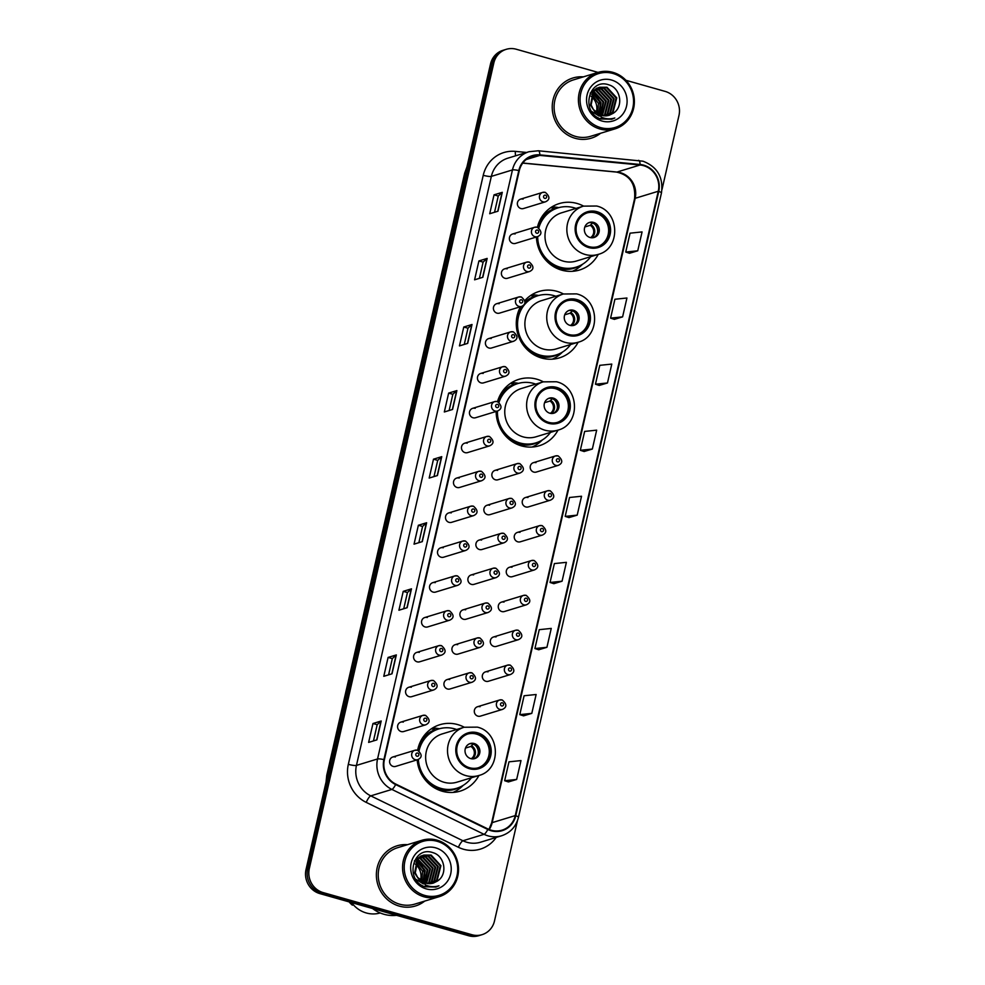 <?xml version="1.0" encoding="UTF-8"?>
<svg xmlns="http://www.w3.org/2000/svg" width="985" height="985" viewBox="0 0 985 985"><rect width="100%" height="100%" fill="white"/><g stroke="black" fill="none" stroke-linecap="round" stroke-linejoin="round"><path stroke-width="1.48" d="M464.206 727.213A34.734 32.8 73 0 0 457.643 724.566A34.734 32.8 73 0 0 439.876 724.701A34.734 32.8 73 0 0 417.64 750.274M417.172 759.841A34.734 32.8 73 0 0 442.376 791.275A34.734 32.8 73 0 0 460.143 791.14A34.734 32.8 73 0 0 478.932 775.478M439.482 728.74A34.734 32.8 73 0 0 432.366 728.149M543.314 381.823A34.734 32.8 73 0 0 536.751 379.176A34.734 32.8 73 0 0 518.984 379.311A34.734 32.8 73 0 0 497.523 401.609M496.144 411.447A34.734 32.8 73 0 0 521.471 445.885A34.734 32.8 73 0 0 539.251 445.749A34.734 32.8 73 0 0 558.039 430.088M518.578 383.35A34.734 32.8 73 0 0 511.474 382.746M563.432 293.961A34.734 32.8 73 0 0 556.882 291.314A34.734 32.8 73 0 0 539.103 291.449A34.734 32.8 73 0 0 524.82 300.634M520.536 306.717A34.734 32.8 73 0 0 541.602 358.023A34.734 32.8 73 0 0 559.369 357.887A34.734 32.8 73 0 0 578.158 342.226M538.709 295.488A34.734 32.8 73 0 0 531.592 294.897M583.563 206.099A34.734 32.8 73 0 0 577.001 203.452A34.734 32.8 73 0 0 559.221 203.587A34.734 32.8 73 0 0 537.404 227.264M536.419 237.016A34.734 32.8 73 0 0 561.721 270.161A34.734 32.8 73 0 0 579.488 270.025A34.734 32.8 73 0 0 598.277 254.364M558.827 207.626A34.734 32.8 73 0 0 551.711 207.035M515.106 233.987A4.913 4.642 73 0 0 509.368 238.739A4.913 4.642 73 0 0 515.463 243.406L537.514 236.671A4.913 4.642 -107 0 1 531.42 232.004A4.913 4.642 -107 0 1 537.17 227.252M507.127 268.843A4.913 4.642 73 0 0 501.377 273.608A4.913 4.642 73 0 0 507.472 278.275L529.536 271.54A4.913 4.642 -107 0 1 523.441 266.873A4.913 4.642 -107 0 1 529.179 262.121M499.136 303.712A4.913 4.642 73 0 0 493.399 308.465A4.913 4.642 73 0 0 499.493 313.131L521.545 306.409A4.913 4.642 -107 0 1 515.45 301.742A4.913 4.642 -107 0 1 521.2 296.99M491.158 338.581A4.913 4.642 73 0 0 485.408 343.334A4.913 4.642 73 0 0 491.503 348L513.567 341.278A4.913 4.642 -107 0 1 507.472 336.611A4.913 4.642 -107 0 1 513.21 331.859M483.167 373.45A4.913 4.642 73 0 0 477.429 378.203A4.913 4.642 73 0 0 483.524 382.869L505.576 376.147A4.913 4.642 -107 0 1 499.481 371.48A4.913 4.642 -107 0 1 505.219 366.715M475.189 408.319A4.913 4.642 73 0 0 469.439 413.072A4.913 4.642 73 0 0 475.533 417.738L497.585 411.004A4.913 4.642 -107 0 1 491.49 406.337A4.913 4.642 -107 0 1 497.24 401.584M467.198 443.176A4.913 4.642 73 0 0 461.46 447.941A4.913 4.642 73 0 0 467.555 452.608L489.607 445.873A4.913 4.642 -107 0 1 483.512 441.206A4.913 4.642 -107 0 1 489.25 436.454M459.207 478.045A4.913 4.642 73 0 0 453.469 482.798A4.913 4.642 73 0 0 459.564 487.464L481.616 480.742A4.913 4.642 -107 0 1 475.521 476.075A4.913 4.642 -107 0 1 481.271 471.322M451.228 512.914A4.913 4.642 73 0 0 445.479 517.667A4.913 4.642 73 0 0 451.573 522.333L473.637 515.611A4.913 4.642 -107 0 1 467.543 510.944A4.913 4.642 -107 0 1 473.28 506.191M443.238 547.783A4.913 4.642 73 0 0 437.5 552.536A4.913 4.642 73 0 0 443.595 557.202L465.646 550.48A4.913 4.642 -107 0 1 459.552 545.813A4.913 4.642 -107 0 1 465.302 541.048M435.259 582.652A4.913 4.642 73 0 0 429.509 587.405A4.913 4.642 73 0 0 435.604 592.071L457.668 585.336A4.913 4.642 -107 0 1 451.573 580.67A4.913 4.642 -107 0 1 457.311 575.917M427.268 617.509A4.913 4.642 73 0 0 421.531 622.274A4.913 4.642 73 0 0 427.625 626.94L449.677 620.205A4.913 4.642 -107 0 1 443.582 615.539A4.913 4.642 -107 0 1 449.32 610.786M419.29 652.378A4.913 4.642 73 0 0 413.54 657.143A4.913 4.642 73 0 0 419.635 661.797L441.686 655.074A4.913 4.642 -107 0 1 435.592 650.408A4.913 4.642 -107 0 1 441.342 645.655M411.299 687.247A4.913 4.642 73 0 0 405.561 691.999A4.913 4.642 73 0 0 411.656 696.666L433.708 689.943A4.913 4.642 -107 0 1 427.613 685.277A4.913 4.642 -107 0 1 433.351 680.524M403.308 722.116A4.913 4.642 73 0 0 397.571 726.868A4.913 4.642 73 0 0 403.665 731.535L425.717 724.812A4.913 4.642 -107 0 1 419.622 720.146A4.913 4.642 -107 0 1 425.372 715.381M395.33 756.985A4.913 4.642 73 0 0 389.58 761.737A4.913 4.642 73 0 0 395.675 766.404L417.738 759.669A4.913 4.642 -107 0 1 411.644 755.003A4.913 4.642 -107 0 1 417.381 750.25M523.097 199.118A4.913 4.642 73 0 0 517.359 203.87A4.913 4.642 73 0 0 523.454 208.537L545.505 201.802A4.913 4.642 -107 0 1 539.411 197.148A4.913 4.642 -107 0 1 545.148 192.383M497.573 470.35A4.913 4.642 73 0 0 491.835 475.102A4.913 4.642 73 0 0 497.93 479.769L519.981 473.034A4.913 4.642 -107 0 1 513.887 468.38A4.913 4.642 -107 0 1 519.624 463.615M489.594 505.219A4.913 4.642 73 0 0 483.844 509.971A4.913 4.642 73 0 0 489.939 514.638L511.991 507.903A4.913 4.642 -107 0 1 505.896 503.237A4.913 4.642 -107 0 1 511.646 498.484M481.603 540.075A4.913 4.642 73 0 0 475.866 544.84A4.913 4.642 73 0 0 481.96 549.507L504.012 542.772A4.913 4.642 -107 0 1 497.917 538.106A4.913 4.642 -107 0 1 503.655 533.353M473.613 574.944A4.913 4.642 73 0 0 467.875 579.697A4.913 4.642 73 0 0 473.97 584.364L496.021 577.641A4.913 4.642 -107 0 1 489.927 572.975A4.913 4.642 -107 0 1 495.677 568.222M465.634 609.813A4.913 4.642 73 0 0 459.884 614.566A4.913 4.642 73 0 0 465.979 619.233L488.043 612.51A4.913 4.642 -107 0 1 481.948 607.843A4.913 4.642 -107 0 1 487.686 603.091M457.643 644.683A4.913 4.642 73 0 0 451.906 649.435A4.913 4.642 73 0 0 458 654.102L480.052 647.367A4.913 4.642 -107 0 1 473.957 642.712A4.913 4.642 -107 0 1 479.707 637.948M449.665 679.551A4.913 4.642 73 0 0 443.915 684.304A4.913 4.642 73 0 0 450.01 688.971L472.074 682.236A4.913 4.642 -107 0 1 465.979 677.569A4.913 4.642 -107 0 1 471.716 672.817M535.938 462.642A4.913 4.642 73 0 0 530.189 467.407A4.913 4.642 73 0 0 536.283 472.061L558.347 465.339A4.913 4.642 -107 0 1 552.253 460.672A4.913 4.642 -107 0 1 557.99 455.92M527.948 497.511A4.913 4.642 73 0 0 522.21 502.264A4.913 4.642 73 0 0 528.305 506.93L550.356 500.208A4.913 4.642 -107 0 1 544.262 495.541A4.913 4.642 -107 0 1 550.012 490.789M519.969 532.38A4.913 4.642 73 0 0 514.219 537.133A4.913 4.642 73 0 0 520.314 541.799L542.378 535.077A4.913 4.642 -107 0 1 536.283 530.41A4.913 4.642 -107 0 1 542.021 525.645M511.978 567.249A4.913 4.642 73 0 0 506.241 572.002A4.913 4.642 73 0 0 512.335 576.668L534.387 569.933A4.913 4.642 -107 0 1 528.292 565.279A4.913 4.642 -107 0 1 534.03 560.514M504 602.106A4.913 4.642 73 0 0 498.25 606.871A4.913 4.642 73 0 0 504.345 611.537L526.396 604.802A4.913 4.642 -107 0 1 520.302 600.136A4.913 4.642 -107 0 1 526.052 595.383M496.009 636.975A4.913 4.642 73 0 0 490.271 641.74A4.913 4.642 73 0 0 496.366 646.394L518.418 639.671A4.913 4.642 -107 0 1 512.323 635.005A4.913 4.642 -107 0 1 518.061 630.252M488.018 671.844A4.913 4.642 73 0 0 482.281 676.596A4.913 4.642 73 0 0 488.375 681.263L510.427 674.54A4.913 4.642 -107 0 1 504.332 669.874A4.913 4.642 -107 0 1 510.082 665.121M480.04 706.713A4.913 4.642 73 0 0 474.29 711.466A4.913 4.642 73 0 0 480.385 716.132L502.448 709.409A4.913 4.642 -107 0 1 496.354 704.743A4.913 4.642 -107 0 1 502.091 699.978M598.03 72.397L516.3 49.25A19.663 18.567 73 0 0 506.241 49.324L502.941 50.334A19.663 18.567 73 0 0 490.518 64L306.015 869.583A19.663 18.567 73 0 0 319.854 893.604L468.7 935.75A19.663 18.567 73 0 0 478.759 935.676L480.409 935.171A19.663 18.567 73 0 1 470.35 935.245A19.663 18.567 73 0 0 480.409 935.171L482.059 934.666A19.663 18.567 73 0 0 494.482 921L517.445 820.702M504.591 49.829A19.663 18.567 73 0 0 492.168 63.496L307.665 869.078A19.663 18.567 73 0 0 321.492 893.1L470.35 935.245L321.492 893.1A19.663 18.567 73 0 1 307.665 869.078L492.168 63.496A19.663 18.567 73 0 1 504.591 49.829M583.354 76.867A31.458 29.71 73 0 0 572.901 78A31.458 29.71 73 0 0 552.24 108.313A31.458 29.71 73 0 0 575.154 138.294A31.458 29.71 73 0 0 591.259 138.171A31.458 29.71 73 0 0 600.567 133.27A31.458 29.71 73 0 1 591.259 138.171A31.458 29.71 73 0 1 575.154 138.294A31.458 29.71 73 0 1 552.24 108.313A31.458 29.71 73 0 1 572.901 78A31.458 29.71 73 0 1 583.354 76.867M407.507 844.687A31.458 29.71 73 0 0 397.041 845.82A31.458 29.71 73 0 0 376.393 876.133A31.458 29.71 73 0 0 399.307 906.114A31.458 29.71 73 0 0 415.399 905.991A31.458 29.71 73 0 0 424.707 901.09A31.458 29.71 73 0 1 415.399 905.991L415.399 905.991A31.458 29.71 73 0 1 399.307 906.114A31.458 29.71 73 0 1 376.393 876.133A31.458 29.71 73 0 1 397.041 845.82A31.458 29.71 73 0 1 407.507 844.687M643.513 165.64A20.968 19.798 -107 0 1 658.263 191.262L515.266 815.592A20.968 19.798 -107 0 1 502.03 830.17A20.968 19.798 -107 0 1 488.006 828.988L395.835 784.109A20.968 19.798 -107 0 1 384.372 759.743L519.28 170.7A20.968 19.798 -107 0 1 532.528 156.135A20.968 19.798 -107 0 1 539.829 155.396L640.078 165A20.968 19.798 -107 0 1 643.513 165.64M643.624 165.148A21.498 20.303 73 0 0 640.102 164.483L539.854 154.879A21.498 20.303 73 0 0 518.799 170.565L383.891 759.607A21.498 20.303 73 0 0 395.638 784.577L487.809 829.468A21.498 20.303 73 0 0 515.758 815.728L658.743 191.41A21.498 20.303 73 0 0 643.624 165.148M508.432 781.93L516.657 779.455L520.991 760.58L508.974 761.836L504.652 780.711L508.494 781.955M523.564 715.849L531.802 713.374L536.123 694.499L524.106 695.755L519.784 714.63L523.638 715.861M538.697 649.768L546.934 647.293L551.255 628.418L539.238 629.674L534.917 648.549L538.77 649.78M553.829 583.674L562.066 581.212L566.387 562.337L554.383 563.58L550.049 582.467L553.902 583.699M629.513 253.268L637.738 250.793L642.072 231.918L630.055 233.174L625.734 252.049L629.575 253.293M614.369 319.349L622.606 316.875L626.928 297.999L614.911 299.255L610.589 318.13L614.443 319.374M599.237 385.43L607.474 382.968L611.796 364.081L599.779 365.337L595.457 384.212L599.311 385.455M584.105 451.512L592.342 449.049L596.664 430.162L584.647 431.418L580.325 450.305L584.179 451.536M568.973 517.593L577.198 515.13L581.532 496.243L569.515 497.499L565.193 516.386L569.034 517.617M506.241 49.324A19.663 18.567 73 0 0 493.817 62.991L309.315 868.573A19.663 18.567 73 0 0 323.142 892.595L472 934.74A19.663 18.567 73 0 0 482.059 934.666M662.018 189.477L678.985 115.417A19.663 18.567 73 0 0 665.146 91.396L625.918 80.29M407.15 607.708L398.913 610.232L403.234 591.345L411.484 588.833L407.15 607.708M392.018 673.802L383.781 676.313L388.102 657.426L396.339 654.914L392.018 673.802M376.886 739.883L368.636 742.394L372.97 723.519L381.207 720.995L376.886 739.883M452.558 409.464L444.321 411.976L448.643 393.101L456.88 390.589L452.558 409.464M467.69 343.383L459.453 345.895L463.775 327.02L472.024 324.496L467.69 343.383M482.835 277.302L474.585 279.814L478.907 260.939L487.156 258.415L482.835 277.302M497.967 211.221L489.717 213.733L494.039 194.845L502.288 192.334L497.967 211.221M422.294 541.627L414.045 544.151L418.366 525.264L426.616 522.752L422.294 541.627M437.426 475.546L429.177 478.057L433.498 459.182L441.748 456.671L437.426 475.546M433.498 459.182L437.709 460.377L441.539 456.781A5.245 0.899 12.9 0 1 441.748 456.671M418.366 525.264L422.577 526.458M418.859 542.673L422.577 526.433L426.406 522.863A5.245 0.899 12.9 0 1 426.616 522.752M494.039 194.845L498.25 196.04M494.532 212.268L498.262 196.015L502.079 192.444A5.245 0.899 12.9 0 1 502.288 192.334M478.907 260.939L483.118 262.121M479.399 278.349L483.118 262.096L486.947 258.526A5.245 0.899 12.9 0 1 487.156 258.415M463.775 327.02L467.986 328.214L471.803 324.607A5.245 0.899 12.9 0 1 472.024 324.496M448.643 393.101L452.841 394.296M449.135 410.511L452.854 394.271L456.671 390.688A5.245 0.899 12.9 0 1 456.88 390.589M372.97 723.519L377.169 724.701M373.463 740.929L377.181 724.677L380.998 721.106A5.245 0.899 12.9 0 1 381.207 720.995M388.102 657.426L392.313 658.62L396.13 655.025A5.245 0.899 12.9 0 1 396.339 654.914M403.234 591.345L407.445 592.539L411.262 588.944A5.245 0.899 12.9 0 1 411.484 588.833M577.198 515.13L565.193 516.386M592.342 449.049L580.325 450.305M607.474 382.968L595.457 384.212M622.606 316.875L610.589 318.13M637.738 250.793L625.734 252.049M562.066 581.212L550.049 582.467M546.934 647.293L534.917 648.549M531.802 713.374L519.784 714.63M516.657 779.455L504.652 780.711M434.003 476.592L437.722 460.352M464.267 344.43L467.986 328.19M403.727 608.755L407.445 592.514M388.595 674.848L392.313 658.596M600.616 127.607A28.183 26.607 73 0 0 632.826 107.907A28.183 26.607 73 0 0 613.015 73.481A28.183 26.607 73 0 0 580.793 93.169A28.183 26.607 73 0 0 600.616 127.607M599.914 128.986A29.488 27.851 73 0 0 614.997 128.875A29.488 27.851 73 0 0 634.365 100.458A29.488 27.851 73 0 0 612.892 72.348A29.488 27.851 73 0 0 597.796 72.459A29.488 27.851 73 0 0 578.429 100.889A29.488 27.851 73 0 0 599.914 128.986M597.796 72.459L573.467 79.883A29.488 27.851 73 0 0 554.112 108.301A29.488 27.851 73 0 0 575.585 136.41A29.488 27.851 73 0 0 590.68 136.287L614.997 128.875M600.85 118.951A35.386 33.416 73 0 0 600.948 118.225M601.232 113.94A35.386 33.416 73 0 0 601.084 110.234M600.825 108.091A35.386 33.416 73 0 0 596.996 96.358M595.999 94.572A35.386 33.416 73 0 0 594.152 91.753M593.746 91.199A35.386 33.416 73 0 0 593.709 91.149L603.682 101.849L600.862 115.208M593.487 90.866A35.386 33.416 73 0 0 592.945 90.177M594.768 90.054L596.528 90.448L606.304 101.049L602.401 115.627M594.497 90.312L595.863 90.645L605.652 101.246L602.02 115.54M595.913 89.106L599.139 89.647L608.915 100.248L605.221 114.605L603.879 115.848M595.63 89.327L598.486 89.844L608.262 100.445L604.568 114.814L603.51 115.811M597.107 88.33L601.761 88.847L611.537 99.448L607.843 113.817L605.307 115.91M596.812 88.515L601.109 89.044L610.885 99.645L607.191 114.014L604.95 115.91M599.163 116.107L591.653 111.391M590.224 93.095L597.021 88.034M598.351 87.714L604.371 88.047L614.16 98.648L610.466 113.016L606.686 115.836M598.043 87.85L603.719 88.256L613.507 98.857L609.801 113.213L606.341 115.861M608.028 115.614L613.076 112.216L616.77 97.86L606.994 87.259L599.643 87.246L593.955 90.879L591.135 104.976L593.512 109.655L601.49 115.393L609.075 115.344L612.953 113.423L609.087 115.331M595.371 112.499L590.483 105.173L593.302 91.076L598.991 87.443M599.311 87.345L606.341 87.456L616.117 98.057L612.424 112.413L607.696 115.676M593.426 91.494L603.029 102.046L600.468 115.06M612.953 113.423C623.961 107.119 620.759 88.194 609.025 84.919C588.574 77.261 580.128 112.622 600.899 118.976L611.808 119.222L614.8 117.978C610.368 119.333 605.997 119.111 601.7 117.313L593.512 109.655M611.513 80.019A21.362 20.18 73 0 0 587.085 94.954A21.362 20.18 73 0 0 602.106 121.056A21.362 20.18 73 0 0 626.546 106.134A21.362 20.18 73 0 0 611.513 80.019M591.751 94.215L598.449 103.45L597.575 113.607M592.428 92.935L600.407 102.846L598.855 114.346M592.674 92.541L601.072 102.649L599.262 114.556M596.257 112.635A14.812 13.987 73 0 0 591.012 96.161M614.8 117.978L611.513 119.308M596.75 212.649A17.693 16.708 73 0 0 587.7 212.723A17.693 16.708 73 0 0 576.077 229.776A17.693 16.708 73 0 0 588.968 246.632A17.693 16.708 73 0 0 598.018 246.57A17.693 16.708 73 0 0 609.641 229.517A17.693 16.708 73 0 0 596.75 212.649M597.501 246.718A17.693 16.708 73 0 0 608.595 229.542A17.693 16.708 73 0 0 595.716 212.969A17.693 16.708 73 0 0 587.183 212.883M536.64 236.942A30.991 29.267 73 0 0 559.246 267.588A30.991 29.267 73 0 0 575.105 267.464L576.139 267.144A30.991 29.267 73 0 0 590.717 256.666M537.675 236.622A30.991 29.267 73 0 0 560.28 267.267A30.991 29.267 73 0 0 576.139 267.144M575.991 208.414A30.991 29.267 73 0 0 573.91 207.736A30.991 29.267 73 0 0 558.052 207.86A30.991 29.267 73 0 0 538.832 227.966M563.395 261.173A25.228 23.825 73 0 0 576.311 261.062L598.154 254.401A25.228 23.825 -107 0 1 585.25 254.499A25.228 23.825 -107 0 1 566.867 230.453A25.228 23.825 -107 0 1 583.44 206.136L561.585 212.809A25.228 23.825 73 0 0 545.013 237.126A25.228 23.825 73 0 0 563.395 261.173M558.052 207.86L557.017 208.167A30.991 29.267 73 0 0 538.032 227.498M593.561 222.401A7.868 7.424 73 0 0 584.364 230.01A7.868 7.424 73 0 0 594.127 237.483A7.868 7.424 73 0 0 593.561 222.401M593.389 237.656A7.868 7.424 73 0 0 588.821 222.696M539.669 220.788A31.421 29.673 73 0 1 554.383 208.574L550.775 207.65M582.627 264.214L581.15 265.581A34.081 32.185 -107 0 1 572.371 271.318M588.513 222.832L589.153 222.635M594.558 224.051A9.173 8.668 -107 0 1 597.39 233.334M592.724 222.745L590.224 225.319L584.844 226.956M586.469 224.321L587.737 223.275M576.631 300.511A17.693 16.708 73 0 0 567.569 300.573A17.693 16.708 73 0 0 555.959 317.626A17.693 16.708 73 0 0 568.85 334.494A17.693 16.708 73 0 0 577.899 334.42A17.693 16.708 73 0 0 589.523 317.367A17.693 16.708 73 0 0 576.631 300.511M577.382 334.568A17.693 16.708 73 0 0 588.476 317.404A17.693 16.708 73 0 0 575.597 300.819A17.693 16.708 73 0 0 567.064 300.745M522.863 305.769A30.991 29.267 73 0 0 539.127 355.45A30.991 29.267 73 0 0 554.986 355.326L556.008 355.006A30.991 29.267 73 0 0 570.598 344.528M555.872 296.263A30.991 29.267 73 0 0 553.792 295.599A30.991 29.267 73 0 0 537.921 295.709A30.991 29.267 73 0 0 517.568 325.592A30.991 29.267 73 0 0 540.149 355.129A30.991 29.267 73 0 0 556.008 355.006M543.277 349.022A25.228 23.825 73 0 0 556.18 348.924L578.035 342.263A25.228 23.825 -107 0 1 565.119 342.361A25.228 23.825 -107 0 1 546.749 318.315A25.228 23.825 -107 0 1 563.309 293.998L541.467 300.659A25.228 23.825 73 0 0 524.894 324.976A25.228 23.825 73 0 0 543.277 349.022M537.921 295.709L536.899 296.029A30.991 29.267 73 0 0 524.476 303.873M573.43 310.263A7.868 7.424 73 0 0 564.245 317.872A7.868 7.424 73 0 0 573.996 325.333A7.868 7.424 73 0 0 573.43 310.263M573.27 325.518A7.868 7.424 73 0 0 568.702 310.558M524.931 302.087A31.421 29.673 73 0 1 534.252 296.436L530.644 295.512M562.497 352.076L561.031 353.443A34.081 32.185 -107 0 1 552.253 359.18M568.394 310.694L569.034 310.497M574.44 311.913A9.173 8.668 -107 0 1 577.272 321.184M572.605 310.607L570.093 313.181L564.725 314.818M566.35 312.183L567.619 311.137M556.5 388.373A17.693 16.708 73 0 0 547.451 388.435A17.693 16.708 73 0 0 535.828 405.488A17.693 16.708 73 0 0 548.719 422.356A17.693 16.708 73 0 0 557.781 422.282A17.693 16.708 73 0 0 569.392 405.229A17.693 16.708 73 0 0 556.5 388.373M557.264 422.43A17.693 16.708 73 0 0 568.357 405.266A17.693 16.708 73 0 0 555.478 388.681A17.693 16.708 73 0 0 546.934 388.607M496.415 411.361A30.991 29.267 73 0 0 518.996 443.299A30.991 29.267 73 0 0 534.855 443.176L535.889 442.868A30.991 29.267 73 0 0 550.48 432.39M497.45 411.053A30.991 29.267 73 0 0 520.031 442.991A30.991 29.267 73 0 0 535.889 442.868M535.754 384.125A30.991 29.267 73 0 0 533.661 383.448A30.991 29.267 73 0 0 517.802 383.571A30.991 29.267 73 0 0 498.989 402.36M523.158 436.884A25.228 23.825 73 0 0 536.062 436.786L557.916 430.125A25.228 23.825 -107 0 1 545 430.223A25.228 23.825 -107 0 1 526.618 406.177A25.228 23.825 -107 0 1 543.191 381.86L521.336 388.521A25.228 23.825 73 0 0 504.776 412.838A25.228 23.825 73 0 0 523.158 436.884M517.802 383.571L516.768 383.891A30.991 29.267 73 0 0 498.225 401.892M553.311 398.125A7.868 7.424 73 0 0 544.126 405.734A7.868 7.424 73 0 0 553.878 413.195A7.868 7.424 73 0 0 553.311 398.125M553.139 413.38A7.868 7.424 73 0 0 548.583 398.408M499.432 396.512A31.421 29.673 73 0 1 514.133 384.298L510.525 383.374M542.378 439.926L540.9 441.305A34.081 32.185 -107 0 1 532.134 447.042M548.276 398.556L548.916 398.359M554.321 399.775A9.173 8.668 -107 0 1 557.141 409.046M552.486 398.457L549.975 401.043L544.594 402.68M546.343 400.008A7.203 6.809 -107 0 0 546.256 400.008L547.5 398.987M477.405 733.763A17.693 16.708 73 0 0 468.343 733.825A17.693 16.708 73 0 0 456.732 750.878A17.693 16.708 73 0 0 469.611 767.746A17.693 16.708 73 0 0 478.673 767.672A17.693 16.708 73 0 0 490.284 750.619A17.693 16.708 73 0 0 477.405 733.763M478.156 767.82A17.693 16.708 73 0 0 489.25 750.656A17.693 16.708 73 0 0 476.371 734.071A17.693 16.708 73 0 0 467.838 733.997M417.344 759.792A30.991 29.267 73 0 0 439.889 788.702A30.991 29.267 73 0 0 455.76 788.579L456.781 788.259A30.991 29.267 73 0 0 471.372 777.781M418.366 759.435A30.991 29.267 73 0 0 440.923 788.382A30.991 29.267 73 0 0 456.781 788.259M456.646 729.516A30.991 29.267 73 0 0 454.565 728.838A30.991 29.267 73 0 0 438.694 728.962A30.991 29.267 73 0 0 419.019 750.952M444.05 782.275A25.228 23.825 73 0 0 456.954 782.176L478.808 775.515A25.228 23.825 -107 0 1 465.893 775.614A25.228 23.825 -107 0 1 447.522 751.567A25.228 23.825 -107 0 1 464.083 727.25L442.24 733.911A25.228 23.825 73 0 0 425.668 758.228A25.228 23.825 73 0 0 444.05 782.275M438.694 728.962L437.672 729.282A30.991 29.267 73 0 0 418.169 750.471M474.204 743.515A7.868 7.424 73 0 0 465.019 751.124A7.868 7.424 73 0 0 474.77 758.585A7.868 7.424 73 0 0 474.204 743.515M474.044 758.77A7.868 7.424 73 0 0 469.476 743.81M420.324 741.902A31.421 29.673 73 0 1 435.025 729.688L431.418 728.765M463.27 785.328L461.805 786.695A34.081 32.185 -107 0 1 453.026 792.433M469.168 743.946L469.808 743.749M475.213 745.165A9.173 8.668 -107 0 1 478.045 754.436M473.379 743.86L470.867 746.433L465.499 748.071M467.124 745.436L468.392 744.389M424.757 895.427A28.183 26.607 73 0 0 456.978 875.727A28.183 26.607 73 0 0 437.155 841.301A28.183 26.607 73 0 0 404.933 860.988A28.183 26.607 73 0 0 424.757 895.427M424.055 896.806A29.488 27.851 73 0 0 439.15 896.695A29.488 27.851 73 0 0 458.517 868.278A29.488 27.851 73 0 0 437.032 840.168A29.488 27.851 73 0 0 421.937 840.279A29.488 27.851 73 0 0 402.569 868.708A29.488 27.851 73 0 0 424.055 896.806M421.937 840.279L397.62 847.703A29.488 27.851 73 0 0 378.252 876.121A29.488 27.851 73 0 0 399.738 904.23A29.488 27.851 73 0 0 414.82 904.107L439.15 896.695M372.564 908.527A35.386 33.416 73 0 0 384.015 914.289A35.386 33.416 73 0 0 396.549 915.324M424.991 886.771A35.386 33.416 73 0 0 425.089 886.044M425.385 881.76A35.386 33.416 73 0 0 425.224 878.054M424.966 875.911A35.386 33.416 73 0 0 421.149 864.177M420.152 862.392A35.386 33.416 73 0 0 418.305 859.573M417.64 858.686A35.386 33.416 73 0 0 417.086 857.997M351.596 902.592A27.851 26.299 73 0 0 366.297 912.972A27.851 26.299 73 0 0 380.198 912.96M417.837 859.006L427.835 869.669L425.015 883.028M418.921 857.873L420.669 858.267L430.445 868.868L426.542 883.446M418.637 858.132L420.016 858.464L429.792 869.066L426.173 883.36M420.066 856.925L423.291 857.467L433.068 868.068L429.374 882.425L428.019 883.668M419.77 857.147L422.627 857.664L432.415 868.265L428.721 882.634L427.662 883.631M421.26 856.15L425.902 856.667L435.69 867.268L431.984 881.637L429.448 883.73M420.952 856.334L425.249 856.864L435.025 867.465L431.331 881.834L429.103 883.73M423.316 883.927L415.793 879.211M414.365 860.915L421.174 855.854M422.503 855.534L428.524 855.866L438.3 866.468L434.607 880.836L430.839 883.656M422.183 855.669L427.872 856.076L437.648 866.677L433.954 881.033L430.494 883.68M432.169 883.434L437.229 880.036L440.923 865.68L431.135 855.078L423.784 855.066L418.096 858.698L415.276 872.796L417.665 877.475L425.643 883.213L433.215 883.163L437.094 881.243L433.228 883.151M419.512 880.319L414.623 872.993L417.443 858.895L423.131 855.263M423.464 855.165L430.482 855.275L440.27 865.877L436.577 880.233L431.849 883.496M417.578 859.314L427.182 869.866L424.621 882.88M437.094 881.243C448.101 874.939 444.912 856.014 433.178 852.739C412.715 845.081 404.281 880.442 425.04 886.795L435.949 887.042L438.953 885.798C434.52 887.153 430.149 886.931 425.84 885.133L417.665 877.475M435.653 847.839A21.362 20.18 73 0 0 411.225 862.774A21.362 20.18 73 0 0 426.259 888.889A21.362 20.18 73 0 0 450.687 873.954A21.362 20.18 73 0 0 435.653 847.839M349.133 901.891A20.968 19.798 73 0 0 352.359 905.129L353.393 904.821M415.904 862.035L422.59 871.269L421.715 881.427M416.581 860.755L424.56 870.666L422.996 882.166M416.815 860.361L425.212 870.469L423.415 882.375M420.398 880.455A14.812 13.987 73 0 0 415.165 863.98M438.953 885.798L435.653 887.128M490.518 64L493.817 62.991M468.7 935.75L472 934.74M319.854 893.604L323.142 892.595M306.015 869.583L309.315 868.573M466.484 168.94A26.213 24.748 73 0 0 465.351 172.621L465.671 172.523M326.072 782.004L326.737 775.417L464.686 173.126A13.101 2.241 12.9 0 1 465.351 172.621L327.722 774.826M326.737 775.417A13.101 2.241 12.9 0 1 327.414 774.924A26.213 24.748 73 0 0 326.823 778.753M658.263 191.262L635.177 198.305A20.968 19.798 73 0 0 620.427 172.683A20.968 19.798 73 0 0 616.992 172.043L522.801 163.018M496.169 837.435A32.764 30.941 -107 0 1 463.553 849.255A32.764 30.941 -107 0 1 458.407 847.285L366.235 802.393A32.764 30.941 -107 0 1 348.333 764.323L483.241 175.293A32.764 30.941 -107 0 1 515.34 151.382L526.593 152.453M487.809 829.468A6.55 1.613 116 0 1 484.041 834.32L462.938 840.759A26.213 24.748 73 0 0 467.05 842.323A26.213 24.748 73 0 0 480.471 842.224L501.574 835.785A26.213 24.748 -107 0 1 484.041 834.32L391.882 789.428A26.213 24.748 -107 0 1 377.55 758.967L512.459 169.937A6.55 1.12 12.9 0 1 518.799 170.565M638.391 160.407A6.55 2.007 95.5 0 1 638.649 160.383A6.55 2.007 95.5 0 1 640.102 164.483M383.891 759.607A6.55 1.12 -167.1 0 0 377.55 758.967L356.447 765.407A26.213 24.748 73 0 0 370.766 795.868L462.938 840.759A6.55 1.613 -64 0 0 458.407 847.285M395.638 784.577A6.55 1.613 116 0 1 391.882 789.428L370.766 795.868A6.55 1.613 -64 0 0 366.235 802.393M538.142 150.803A6.55 2.007 95.5 0 1 538.401 150.779A6.55 2.007 95.5 0 1 539.854 154.879M483.241 175.293A6.55 1.12 12.9 0 0 491.355 176.377L512.459 169.937A26.213 24.748 -107 0 1 529.019 151.715L507.915 158.154A26.213 24.748 73 0 0 491.355 176.377L356.447 765.407A6.55 1.12 12.9 0 1 348.333 764.323M515.758 815.728A6.55 1.12 12.9 0 1 518.467 817.316L661.452 192.986A6.55 1.12 -167.1 0 0 658.743 191.41M515.34 151.382A6.55 2.007 -84.5 0 0 515.684 155.79M489.213 829.53A20.968 19.798 73 0 0 492.18 822.635L635.177 198.305A11.795 2.019 12.9 0 0 634.562 198.761C635.83 183.961 629.821 175.071 616.536 172.092A11.795 3.62 -84.5 0 0 616.992 172.043L640.078 165M515.266 815.592L492.18 822.635A11.795 2.019 12.9 0 0 491.577 823.091L634.562 198.761M539.829 155.396L526.064 159.595M437.217 475.607L441.539 456.781M452.361 409.526L456.671 390.688M467.493 343.445L471.803 324.607M482.625 277.364L486.947 258.526M497.757 211.282L502.079 192.444M422.085 541.688L426.406 522.863M406.953 607.77L411.262 588.944M391.821 673.863L396.13 655.025M376.689 739.944L380.998 721.106M588.747 247.58A18.678 17.631 73 0 0 610.109 234.528A18.678 17.631 73 0 0 596.972 211.701A18.678 17.631 73 0 0 575.609 224.765A18.678 17.631 73 0 0 588.747 247.58M553.668 266.676A31.421 29.673 73 0 0 558.027 268.302A31.421 29.673 73 0 0 580.165 265.568M591.012 224.715A7.609 7.178 -107 0 1 591.468 237.754M590.224 225.319A7.203 6.809 -107 0 1 590.569 237.631M568.628 335.442A18.678 17.631 73 0 0 589.978 322.39A18.678 17.631 73 0 0 576.841 299.563A18.678 17.631 73 0 0 555.491 312.614A18.678 17.631 73 0 0 568.628 335.442M533.55 354.538A31.421 29.673 73 0 0 537.896 356.151A31.421 29.673 73 0 0 560.034 353.43M520.905 306.606A31.421 29.673 73 0 0 519.551 308.65M570.894 312.565A7.609 7.178 -107 0 1 571.349 325.616M570.093 313.181A7.203 6.809 -107 0 1 570.45 325.481M548.51 423.291A18.678 17.631 73 0 0 569.859 410.24A18.678 17.631 73 0 0 556.722 387.425A18.678 17.631 73 0 0 535.372 400.476A18.678 17.631 73 0 0 548.51 423.291M513.431 442.388A31.421 29.673 73 0 0 517.778 444.013A31.421 29.673 73 0 0 539.915 441.28M550.775 400.427A7.609 7.178 -107 0 1 551.218 413.478M549.975 401.043A7.203 6.809 -107 0 1 550.332 413.343M469.402 768.694A18.678 17.631 73 0 0 490.752 755.643A18.678 17.631 73 0 0 477.614 732.815A18.678 17.631 73 0 0 456.264 745.867A18.678 17.631 73 0 0 469.402 768.694M434.323 787.791A31.421 29.673 73 0 0 438.67 789.404A31.421 29.673 73 0 0 460.808 786.683M471.667 745.817A7.609 7.178 -107 0 1 472.123 758.869M470.867 746.433A7.203 6.809 -107 0 1 471.224 758.733M558.298 458.751A1.638 1.551 73 0 0 556.427 459.896A1.638 1.551 73 0 0 557.584 461.891A1.638 1.551 73 0 0 559.455 460.746A1.638 1.551 73 0 0 558.298 458.751M550.319 493.62A1.638 1.551 73 0 0 548.448 494.765A1.638 1.551 73 0 0 549.593 496.76A1.638 1.551 73 0 0 551.465 495.615A1.638 1.551 73 0 0 550.319 493.62M542.329 528.477A1.638 1.551 73 0 0 540.457 529.622A1.638 1.551 73 0 0 541.615 531.629A1.638 1.551 73 0 0 543.486 530.484A1.638 1.551 73 0 0 542.329 528.477M534.35 563.346A1.638 1.551 73 0 0 532.466 564.491A1.638 1.551 73 0 0 533.624 566.498A1.638 1.551 73 0 0 535.495 565.353A1.638 1.551 73 0 0 534.35 563.346M526.359 598.215A1.638 1.551 73 0 0 524.488 599.36A1.638 1.551 73 0 0 525.633 601.367A1.638 1.551 73 0 0 527.517 600.222A1.638 1.551 73 0 0 526.359 598.215M518.369 633.084A1.638 1.551 73 0 0 516.497 634.229A1.638 1.551 73 0 0 517.654 636.224A1.638 1.551 73 0 0 519.526 635.079A1.638 1.551 73 0 0 518.369 633.084M510.39 667.953A1.638 1.551 73 0 0 508.519 669.098A1.638 1.551 73 0 0 509.664 671.093A1.638 1.551 73 0 0 511.535 669.948A1.638 1.551 73 0 0 510.39 667.953M502.399 702.822A1.638 1.551 73 0 0 500.528 703.967A1.638 1.551 73 0 0 501.685 705.962A1.638 1.551 73 0 0 503.557 704.817A1.638 1.551 73 0 0 502.399 702.822M519.218 469.599A1.638 1.551 73 0 0 521.09 468.454A1.638 1.551 73 0 0 519.945 466.447A1.638 1.551 73 0 0 518.061 467.592A1.638 1.551 73 0 0 519.218 469.599M511.227 504.468A1.638 1.551 73 0 0 513.111 503.323A1.638 1.551 73 0 0 511.954 501.316A1.638 1.551 73 0 0 510.082 502.461A1.638 1.551 73 0 0 511.227 504.468M503.249 539.337A1.638 1.551 73 0 0 505.12 538.192A1.638 1.551 73 0 0 503.963 536.185A1.638 1.551 73 0 0 502.091 537.33A1.638 1.551 73 0 0 503.249 539.337M495.258 574.193A1.638 1.551 73 0 0 497.129 573.048A1.638 1.551 73 0 0 495.984 571.054A1.638 1.551 73 0 0 494.113 572.199A1.638 1.551 73 0 0 495.258 574.193M487.279 609.062A1.638 1.551 73 0 0 489.151 607.917A1.638 1.551 73 0 0 487.994 605.923A1.638 1.551 73 0 0 486.122 607.068A1.638 1.551 73 0 0 487.279 609.062M479.289 643.931A1.638 1.551 73 0 0 481.16 642.786A1.638 1.551 73 0 0 480.015 640.779A1.638 1.551 73 0 0 478.144 641.924A1.638 1.551 73 0 0 479.289 643.931M471.31 678.8A1.638 1.551 73 0 0 473.182 677.655A1.638 1.551 73 0 0 472.024 675.648A1.638 1.551 73 0 0 470.153 676.793A1.638 1.551 73 0 0 471.31 678.8M544.742 198.367A1.638 1.551 73 0 0 546.613 197.222A1.638 1.551 73 0 0 545.456 195.215A1.638 1.551 73 0 0 543.585 196.36A1.638 1.551 73 0 0 544.742 198.367M536.751 233.236A1.638 1.551 73 0 0 538.623 232.091A1.638 1.551 73 0 0 537.478 230.084A1.638 1.551 73 0 0 535.606 231.229A1.638 1.551 73 0 0 536.751 233.236M528.773 268.105A1.638 1.551 73 0 0 530.644 266.96A1.638 1.551 73 0 0 529.487 264.953A1.638 1.551 73 0 0 527.615 266.098A1.638 1.551 73 0 0 528.773 268.105M520.782 302.961A1.638 1.551 73 0 0 522.653 301.816A1.638 1.551 73 0 0 521.508 299.822A1.638 1.551 73 0 0 519.637 300.967A1.638 1.551 73 0 0 520.782 302.961M512.803 337.83A1.638 1.551 73 0 0 514.675 336.685A1.638 1.551 73 0 0 513.517 334.691A1.638 1.551 73 0 0 511.646 335.836A1.638 1.551 73 0 0 512.803 337.83M504.812 372.699A1.638 1.551 73 0 0 506.684 371.554A1.638 1.551 73 0 0 505.539 369.547A1.638 1.551 73 0 0 503.655 370.692A1.638 1.551 73 0 0 504.812 372.699M496.822 407.568A1.638 1.551 73 0 0 498.706 406.423A1.638 1.551 73 0 0 497.548 404.416A1.638 1.551 73 0 0 495.677 405.561A1.638 1.551 73 0 0 496.822 407.568M488.843 442.437A1.638 1.551 73 0 0 490.715 441.292A1.638 1.551 73 0 0 489.557 439.285A1.638 1.551 73 0 0 487.686 440.43A1.638 1.551 73 0 0 488.843 442.437M480.852 477.294A1.638 1.551 73 0 0 482.724 476.149A1.638 1.551 73 0 0 481.579 474.154A1.638 1.551 73 0 0 479.707 475.299A1.638 1.551 73 0 0 480.852 477.294M472.874 512.163A1.638 1.551 73 0 0 474.745 511.018A1.638 1.551 73 0 0 473.588 509.023A1.638 1.551 73 0 0 471.716 510.168A1.638 1.551 73 0 0 472.874 512.163M464.883 547.032A1.638 1.551 73 0 0 466.755 545.887A1.638 1.551 73 0 0 465.61 543.88A1.638 1.551 73 0 0 463.738 545.025A1.638 1.551 73 0 0 464.883 547.032M456.905 581.901A1.638 1.551 73 0 0 458.776 580.756A1.638 1.551 73 0 0 457.619 578.749A1.638 1.551 73 0 0 455.747 579.894A1.638 1.551 73 0 0 456.905 581.901M448.914 616.77A1.638 1.551 73 0 0 450.785 615.625A1.638 1.551 73 0 0 449.64 613.618A1.638 1.551 73 0 0 447.756 614.763A1.638 1.551 73 0 0 448.914 616.77M440.923 651.627A1.638 1.551 73 0 0 442.807 650.482A1.638 1.551 73 0 0 441.649 648.487A1.638 1.551 73 0 0 439.778 649.632A1.638 1.551 73 0 0 440.923 651.627M432.944 686.496A1.638 1.551 73 0 0 434.816 685.351A1.638 1.551 73 0 0 433.659 683.356A1.638 1.551 73 0 0 431.787 684.501A1.638 1.551 73 0 0 432.944 686.496M424.954 721.365A1.638 1.551 73 0 0 426.825 720.22A1.638 1.551 73 0 0 425.68 718.213A1.638 1.551 73 0 0 423.809 719.358A1.638 1.551 73 0 0 424.954 721.365M416.975 756.234A1.638 1.551 73 0 0 418.847 755.089A1.638 1.551 73 0 0 417.689 753.082A1.638 1.551 73 0 0 415.818 754.227A1.638 1.551 73 0 0 416.975 756.234M464.686 173.126L466.939 166.945M661.452 192.986C663.533 177.423 657.389 166.822 643.033 161.208L538.401 150.779L529.019 151.715M501.574 835.785C510.415 832.768 516.042 826.612 518.467 817.316M616.536 172.092L522.74 163.116M488.966 829.432L491.577 823.091M598.154 254.401C621.055 248.86 619.848 211.159 596.688 206.025L583.44 206.136M578.035 342.263C600.924 336.722 599.73 299.009 576.57 293.887L563.309 293.998M557.916 430.125C580.805 424.572 579.611 386.871 556.451 381.749L543.191 381.86M478.808 775.515C501.697 769.962 500.503 732.261 477.343 727.139L464.083 727.25M533.427 462.667L555.478 455.932L558.163 455.907C562.866 460.032 562.928 463.172 558.347 465.339M525.436 497.536L547.488 490.801L550.184 490.776C554.875 494.901 554.937 498.041 550.356 500.208M517.445 532.392L539.509 525.67L542.193 525.645C546.897 529.77 546.958 532.91 542.378 535.077M509.467 567.262L531.518 560.539L534.202 560.514C538.906 564.627 538.967 567.779 534.387 569.933M501.476 602.13L523.54 595.408L526.224 595.383C530.927 599.496 530.989 602.635 526.396 604.802M493.497 637L515.549 630.265L518.233 630.24C522.937 634.365 522.998 637.504 518.418 639.671M485.506 671.868L507.558 665.134L510.255 665.109C514.946 669.234 515.007 672.373 510.427 674.54M477.528 706.725L499.58 700.003L502.264 699.978C506.967 704.103 507.029 707.242 502.448 709.409M519.981 473.034C524.562 470.879 524.5 467.727 519.797 463.615L517.113 463.639L495.061 470.362M511.991 507.903C516.583 505.736 516.522 502.596 511.818 498.484L509.134 498.508L487.07 505.231M504.012 542.772C508.592 540.605 508.531 537.465 503.827 533.341L501.143 533.365L479.092 540.1M496.021 577.641C500.602 575.474 500.54 572.334 495.849 568.21L493.153 568.234L471.101 574.969M488.043 612.51C492.623 610.343 492.562 607.203 487.858 603.079L485.174 603.103L463.122 609.838M480.052 647.367C484.632 645.212 484.571 642.06 479.88 637.948L477.183 637.972L455.132 644.695M472.074 682.236C476.654 680.069 476.592 676.929 471.889 672.817L469.205 672.841L447.141 679.564M545.505 201.802C550.086 199.647 550.024 196.495 545.321 192.383L542.637 192.407L520.585 199.13M537.514 236.671C542.095 234.504 542.033 231.364 537.342 227.252L534.646 227.276L512.594 233.999M529.536 271.54C534.116 269.373 534.055 266.233 529.351 262.108L526.667 262.145L504.615 268.868M521.545 306.409C526.125 304.242 526.064 301.102 521.373 296.977L518.676 297.002L496.625 303.737M513.567 341.278C518.147 339.111 518.085 335.971 513.382 331.846L510.698 331.871L488.634 338.606M505.576 376.147C510.156 373.98 510.095 370.828 505.391 366.715L502.707 366.74L480.655 373.463M497.585 411.004C502.178 408.837 502.116 405.697 497.413 401.584L494.729 401.609L472.665 408.332M489.607 445.873C494.187 443.706 494.125 440.566 489.422 436.441L486.738 436.478L464.686 443.201M481.616 480.742C486.196 478.575 486.134 475.435 481.443 471.31L478.747 471.335L456.695 478.07M473.637 515.611C478.217 513.444 478.156 510.304 473.453 506.179L470.768 506.204L448.717 512.939M465.646 550.48C470.227 548.313 470.165 545.161 465.474 541.048L462.778 541.073L440.726 547.795M457.668 585.336C462.248 583.169 462.187 580.03 457.483 575.917L454.799 575.942L432.735 582.664M449.677 620.205C454.257 618.038 454.196 614.899 449.492 610.786L446.808 610.811L424.757 617.533M441.686 655.074C446.279 652.907 446.217 649.768 441.514 645.643L438.83 645.667L416.766 652.402M433.708 689.943C438.288 687.776 438.226 684.637 433.523 680.512L430.839 680.537L408.787 687.271M425.717 724.812C430.297 722.645 430.236 719.493 425.545 715.381L422.848 715.405L400.796 722.128M417.738 759.669C422.319 757.502 422.257 754.362 417.554 750.25L414.87 750.274L392.818 756.997"/></g></svg>
